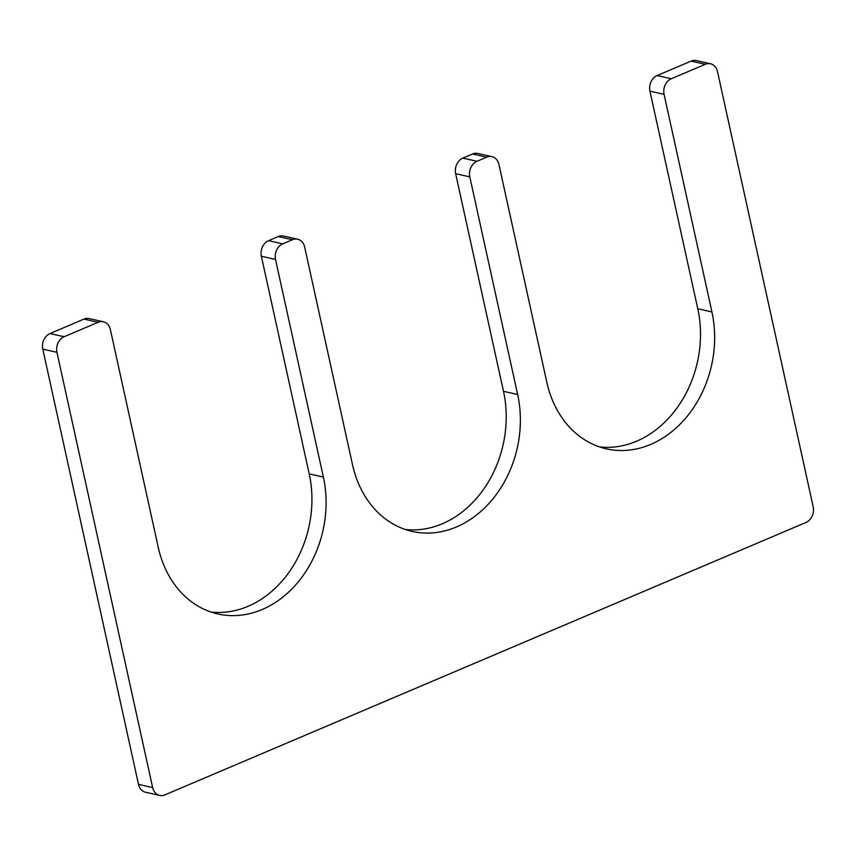 <?xml version="1.0" encoding="UTF-8"?>
<svg xmlns="http://www.w3.org/2000/svg" width="856" height="856" viewBox="0 0 856 856"><rect width="100%" height="100%" fill="white"/><g stroke="black" fill="none" stroke-linecap="round" stroke-linejoin="round"><path stroke-width="1.28" d="M491.922 156.637A12.284 9.908 102.7 0 1 498.941 164.491L546.791 382.118A104.368 84.22 -77.3 0 0 606.465 448.865A104.368 84.22 -77.3 0 0 689.123 413.876A104.368 84.22 -77.3 0 0 711.925 311.948L664.074 94.321A12.284 9.908 102.7 0 1 671.275 78.741L705.269 64.296A12.284 9.908 102.7 0 1 710.48 63.761A12.284 9.908 102.7 0 1 717.499 71.615L813.2 506.87A12.284 9.908 102.7 0 1 806.01 522.449L164.876 794.892A12.284 9.908 102.7 0 1 159.665 795.417A12.284 9.908 102.7 0 1 152.646 787.563L56.945 352.308A12.284 9.908 102.7 0 1 64.147 336.729L98.14 322.284A12.284 9.908 102.7 0 1 103.351 321.76A12.284 9.908 102.7 0 1 110.381 329.603L158.221 547.23A104.368 84.22 102.7 0 0 217.906 613.977A104.368 84.22 102.7 0 0 300.563 578.988A104.368 84.22 102.7 0 0 323.365 477.06L275.514 259.432A12.284 9.908 102.7 0 1 282.715 243.853L292.42 239.723A12.284 9.908 102.7 0 1 297.642 239.199A12.284 9.908 102.7 0 1 304.661 247.052L352.501 464.68A104.368 84.22 102.7 0 0 412.185 531.415A104.368 84.22 102.7 0 0 494.843 496.427A104.368 84.22 102.7 0 0 517.645 394.509L469.794 176.882L455.649 173.693A12.284 9.908 102.7 0 1 462.839 158.114L472.555 153.984A12.284 9.908 102.7 0 1 477.766 153.459L491.922 156.637A12.284 9.908 102.7 0 0 486.711 157.172L476.995 161.292A12.284 9.908 102.7 0 0 469.794 176.882M405.198 529.447A104.368 84.22 102.7 0 0 503.499 391.32L455.649 173.693M297.642 239.199L283.486 236.021A12.284 9.908 102.7 0 0 278.275 236.545L268.559 240.675A12.284 9.908 102.7 0 0 261.369 256.254L309.209 473.882A104.368 84.22 102.7 0 1 210.918 612.008M103.351 321.76L89.206 318.571A12.284 9.908 102.7 0 0 83.995 319.095L49.99 333.551A12.284 9.908 102.7 0 0 42.8 349.13L138.501 784.385A12.284 9.908 102.7 0 0 145.52 792.239L159.665 795.417M710.48 63.761L696.335 60.583A12.284 9.908 102.7 0 0 691.124 61.108L657.119 75.563A12.284 9.908 102.7 0 0 649.929 91.143L697.779 308.77A104.368 84.22 -77.3 0 1 599.478 446.896M517.645 394.509L503.499 391.32M292.42 239.723L278.275 236.545M282.715 243.853L268.559 240.675M275.514 259.432L261.369 256.254M323.365 477.06L309.209 473.882M98.14 322.284L83.995 319.095M64.147 336.729L49.99 333.551M56.945 352.308L42.8 349.13M152.646 787.563L138.501 784.385M705.269 64.296L691.124 61.108M671.275 78.741L657.119 75.563M664.074 94.321L649.929 91.143M711.925 311.948L697.779 308.77M486.711 157.172L472.555 153.984M476.995 161.292L462.839 158.114"/></g></svg>
